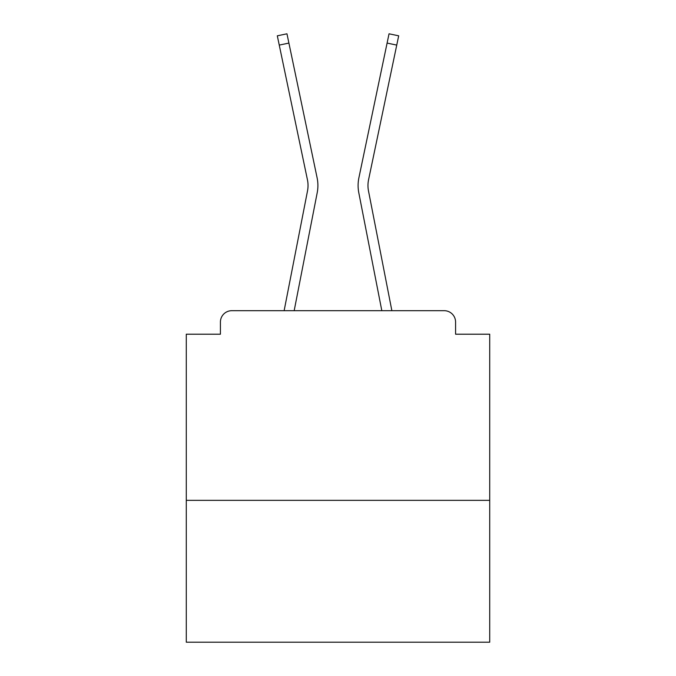 <?xml version="1.0" encoding="UTF-8"?>
<svg xmlns="http://www.w3.org/2000/svg" width="676" height="676" viewBox="0 0 676 676"><rect width="100%" height="100%" fill="white"/><g stroke="black" fill="none" stroke-linecap="round" stroke-linejoin="round"><path stroke-width="1.01" d="M489.72 500.341L489.72 334.206L455.582 334.206L455.582 322.072A11.382 11.382 0 0 0 444.208 310.69L231.792 310.69A11.382 11.382 0 0 0 220.418 322.072L220.418 334.206L186.28 334.206L186.28 642.2L489.72 642.2L489.72 500.341L186.28 500.341M220.418 322.072L220.418 334.206M444.208 310.69L397.167 310.69M278.833 310.69L231.792 310.69M455.582 334.206L455.582 322.072M284.131 310.69L307.512 190.902A28.071 28.071 0 0 0 307.436 179.774L277.312 35.82L286.962 33.8L317.095 177.754A37.932 37.932 0 0 1 317.196 192.787L294.178 310.69M358.905 177.754L389.038 33.8L398.688 35.82L396.744 45.098L387.094 43.078L358.905 177.754A37.932 37.932 0 0 0 358.804 192.787L381.822 310.69M279.256 45.098L288.905 43.078L317.095 177.754M307.512 190.902A28.071 28.071 0 0 0 307.436 179.774A28.071 28.071 0 0 1 307.512 190.902A28.071 28.071 0 0 0 307.436 179.774A28.071 28.071 0 0 1 307.512 190.902A28.071 28.071 0 0 0 307.436 179.774A28.071 28.071 0 0 1 307.512 190.902A28.071 28.071 0 0 0 307.436 179.774A28.071 28.071 0 0 1 307.512 190.902A28.071 28.071 0 0 0 307.436 179.774A28.071 28.071 0 0 1 307.512 190.902A28.071 28.071 0 0 0 307.436 179.774A28.071 28.071 0 0 1 307.512 190.902A28.071 28.071 0 0 0 307.436 179.774A28.071 28.071 0 0 1 307.512 190.902A28.071 28.071 0 0 0 307.436 179.774A28.071 28.071 0 0 1 307.512 190.902A28.071 28.071 0 0 0 307.436 179.774A28.071 28.071 0 0 1 307.512 190.902A28.071 28.071 0 0 0 307.436 179.774A28.071 28.071 0 0 1 307.512 190.902A28.071 28.071 0 0 0 307.436 179.774A28.071 28.071 0 0 1 307.512 190.902A28.071 28.071 0 0 0 307.436 179.774A28.071 28.071 0 0 1 307.512 190.902A28.071 28.071 0 0 0 307.436 179.774A28.071 28.071 0 0 1 307.512 190.902A28.071 28.071 0 0 0 307.436 179.774A28.071 28.071 0 0 1 307.512 190.902A28.071 28.071 0 0 0 307.436 179.774A28.071 28.071 0 0 1 307.512 190.902A28.071 28.071 0 0 0 307.436 179.774A28.071 28.071 0 0 1 307.512 190.902A28.071 28.071 0 0 0 307.436 179.774A28.071 28.071 0 0 1 307.512 190.902M391.869 310.69L368.488 190.902A28.071 28.071 0 0 1 368.564 179.774L396.744 45.098M368.488 190.902A28.071 28.071 0 0 1 368.564 179.774A28.071 28.071 0 0 0 368.488 190.902A28.071 28.071 0 0 1 368.564 179.774A28.071 28.071 0 0 0 368.488 190.902A28.071 28.071 0 0 1 368.564 179.774A28.071 28.071 0 0 0 368.488 190.902A28.071 28.071 0 0 1 368.564 179.774A28.071 28.071 0 0 0 368.488 190.902A28.071 28.071 0 0 1 368.564 179.774A28.071 28.071 0 0 0 368.488 190.902A28.071 28.071 0 0 1 368.564 179.774A28.071 28.071 0 0 0 368.488 190.902A28.071 28.071 0 0 1 368.564 179.774A28.071 28.071 0 0 0 368.488 190.902A28.071 28.071 0 0 1 368.564 179.774A28.071 28.071 0 0 0 368.488 190.902"/></g></svg>

